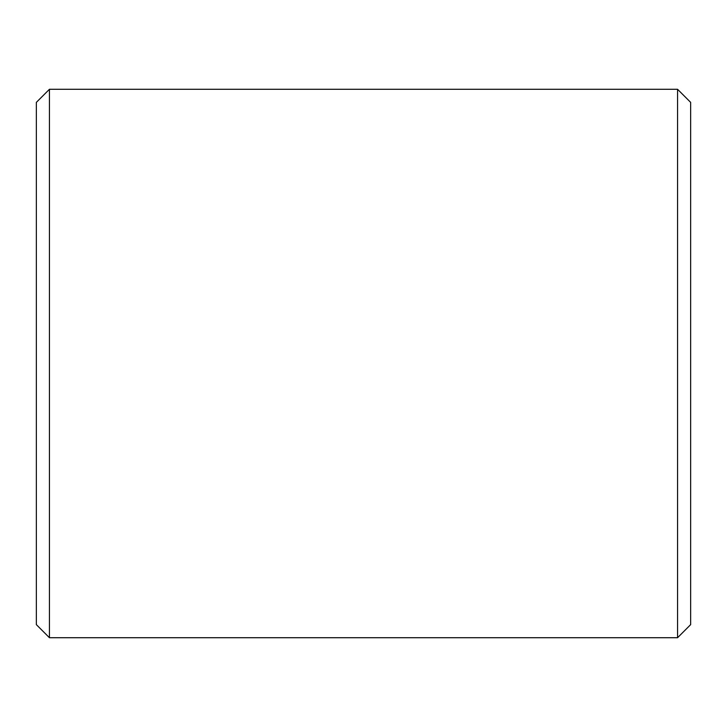 <?xml version="1.0" encoding="UTF-8"?>
<svg xmlns="http://www.w3.org/2000/svg" width="727" height="727" viewBox="0 0 727 727"><rect width="100%" height="100%" fill="white"/><g stroke="black" fill="none" stroke-linecap="round" stroke-linejoin="round"><path stroke-width="1.09" d="M49.436 89.285L36.35 102.371L36.35 624.629L49.436 637.715L49.436 89.285L677.564 89.285L677.564 637.715L49.436 637.715M677.564 637.715L690.65 624.629L690.65 102.371L677.564 89.285"/></g></svg>

